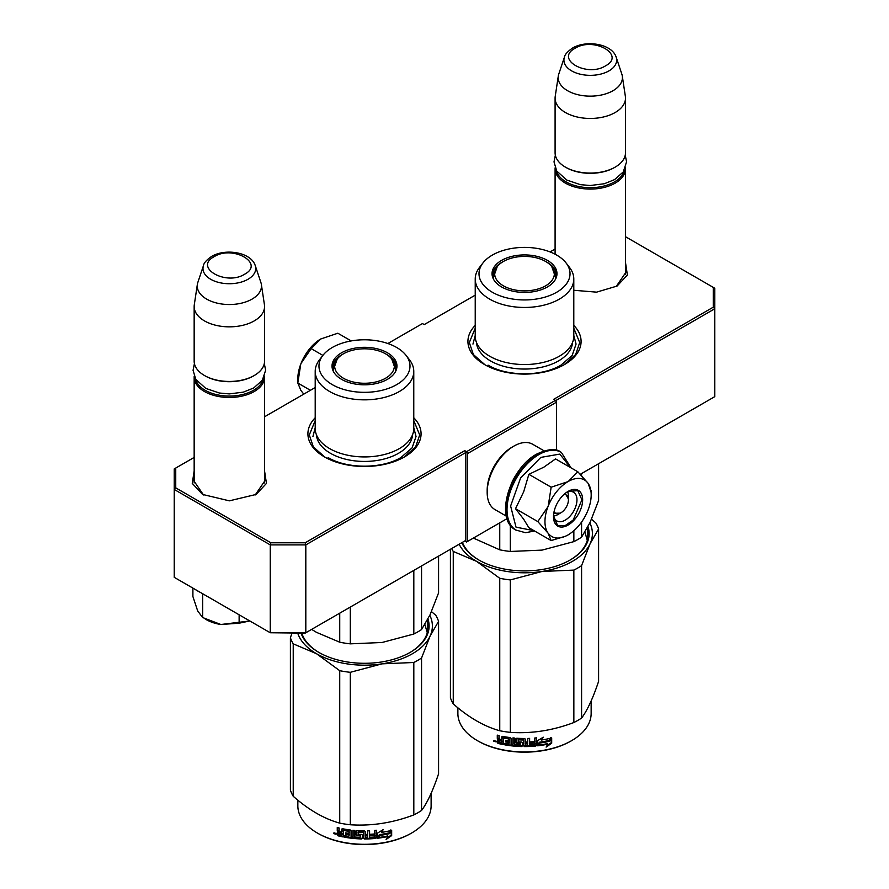 <?xml version="1.0" encoding="UTF-8"?>
<svg xmlns="http://www.w3.org/2000/svg" width="889" height="889" viewBox="0 0 889 889"><rect width="100%" height="100%" fill="white"/><g stroke="black" fill="none" stroke-linecap="round" stroke-linejoin="round"><path stroke-width="1.33" d="M625.5 270.767L625.656 272.645L616.166 286.558M264.555 479.16L264.711 481.038L255.221 494.951M475.226 325.385A56.574 32.66 0 0 0 484.505 364.523A56.574 32.66 0 0 0 564.515 364.523L564.515 364.523A56.574 32.66 0 0 0 573.794 325.385M315.206 417.774A56.574 32.66 0 0 0 324.485 456.913A56.574 32.66 0 0 0 404.495 456.913L404.495 456.913A56.574 32.66 0 0 0 413.774 417.774M625.5 262.533L627.378 275.023L617.077 286.058L596.597 292.148L573.794 290.27M264.555 470.926L266.444 483.416L256.132 494.44L229.362 500.84L202.581 494.44L192.268 483.416L194.158 470.926M194.158 457.424L175.744 468.047L175.744 487.861L270.878 542.779L305.183 542.779L464.769 450.645L466.547 451.679L555.447 400.35L553.669 399.328L713.256 307.194L713.256 287.38L625.5 236.718M555.092 249.031L550.08 251.931M475.226 295.148L424.231 324.585L422.453 323.563L387.882 343.521M315.206 387.537L264.555 416.774M555.625 400.661L714.767 308.783L713.256 307.194M580.306 474.282L714.767 396.65L714.767 288.247L713.256 287.38M175.744 487.861L174.233 489.45L174.233 468.925L175.744 468.047M466.547 451.679L467.614 453.523L467.614 541.401L466.547 542.012L464.769 540.99L465.836 540.368L305.816 632.757L270.256 632.757L174.233 577.328L174.233 489.45L270.256 544.89L270.878 542.779M305.183 542.779L305.816 544.89L465.836 452.501L464.769 450.645M270.256 544.89L305.816 544.89L305.816 632.757L305.183 633.124L270.256 632.757L270.256 544.89M465.836 540.368L465.836 452.501M467.614 453.523L556.514 402.195L556.514 450.29M555.447 400.35L556.514 402.195M203.503 494.962L194.002 481.038L194.158 479.16M507.03 518.643L467.614 541.401M485.005 364.801L473.393 354.567L469.314 342.554L475.226 328.208M573.794 328.208L579.706 342.554L575.639 354.567L564.026 364.801M324.974 457.19L313.361 446.956L309.294 434.943L315.206 420.597M413.774 420.597L419.686 434.943L415.608 446.956L403.995 457.19M264.555 482.916L264.555 377.147A35.204 20.325 -0 0 1 254.254 391.516A35.204 20.325 180 0 1 215.883 395.927A35.204 20.325 180 0 1 194.158 377.147A35.204 20.325 180 0 1 194.191 376.18M264.555 377.147A35.204 20.325 -0 0 0 264.522 376.18M263.288 378.792A34.193 19.747 -0 0 1 253.543 390.282A34.193 19.747 180 0 1 218.272 395.005A34.193 19.747 180 0 1 195.424 378.792M253.543 375.914L254.254 375.502L253.543 375.914A34.193 19.747 180 0 1 205.181 375.914L204.459 375.502A35.204 20.325 180 0 1 194.158 361.134L194.158 306.516A35.204 20.325 180 0 1 194.291 304.76L197.358 284.38A32.115 18.547 180 0 1 197.825 282.48L203.459 265.611A26.381 15.224 0 0 0 216.994 281.957A26.381 15.224 0 0 0 248.009 279.268A26.381 15.224 -0 0 0 255.254 265.611L260.888 282.48A32.115 18.547 -0 0 1 261.355 284.38L264.433 304.76A35.204 20.325 -0 0 1 264.555 306.516A35.204 20.325 -0 0 1 254.254 320.896A35.204 20.325 180 0 1 215.883 325.296A35.204 20.325 180 0 1 194.158 306.516M264.555 306.516L264.555 361.134A35.204 20.325 -0 0 1 254.254 375.502A35.204 20.325 180 0 1 204.459 375.502M261.355 284.38A32.115 18.547 -0 0 1 252.065 299.104A32.115 18.547 180 0 1 215.794 302.793A32.115 18.547 180 0 1 197.358 284.38M625.5 274.523L625.5 168.754A35.204 20.325 -0 0 1 615.188 183.134A35.204 20.325 180 0 1 576.828 187.535A35.204 20.325 180 0 1 555.092 168.754A35.204 20.325 180 0 1 555.136 167.799M625.5 168.754A35.204 20.325 -0 0 0 625.467 167.799M624.234 170.41A34.193 19.747 -0 0 1 614.477 181.901A34.193 19.747 180 0 1 579.217 186.612A34.193 19.747 180 0 1 556.37 170.41M614.477 167.532L615.188 167.121L614.477 167.532A34.193 19.747 180 0 1 566.115 167.532L565.404 167.121A35.204 20.325 180 0 1 555.092 152.741L555.092 98.134A35.204 20.325 180 0 1 555.225 96.368L558.303 75.987A32.115 18.547 180 0 1 558.77 74.087L564.404 57.229A26.381 15.224 0 0 0 577.928 73.565A26.381 15.224 0 0 0 608.954 70.887A26.381 15.224 -0 0 0 616.199 57.229L621.833 74.087A32.115 18.547 -0 0 1 622.289 75.987L625.367 96.368A35.204 20.325 -0 0 1 625.5 98.134A35.204 20.325 -0 0 1 615.188 112.503A35.204 20.325 180 0 1 576.828 116.915A35.204 20.325 180 0 1 555.092 98.134M625.5 98.134L625.5 152.741A35.204 20.325 -0 0 1 615.188 167.121A35.204 20.325 180 0 1 565.404 167.121M622.289 75.987A32.115 18.547 -0 0 1 613.01 90.711A32.115 18.547 180 0 1 576.728 94.412A32.115 18.547 180 0 1 558.303 75.987M192.902 588.64L192.902 596.508L197.68 610.943L202.67 617.555L220.894 624.5L249.853 620.978M239.13 614.788L239.13 623.2L220.894 624.5A32.693 18.869 180 0 1 205.17 618.966M239.13 623.2L249.82 620.966M202.67 594.552L202.67 617.555M567.649 491.939A15.091 8.712 -60 0 1 568.427 496.129L568.427 499.818A10.557 6.101 -60 0 1 560.959 512.753L557.759 514.609L560.959 512.753A10.557 6.101 120 0 1 554.103 511.497M553.747 516.02A15.091 8.712 120 0 0 557.759 514.609M563.915 494.506A10.557 6.101 -60 0 1 568.427 499.818M560.248 513.164L553.769 513.231M565.237 493.362L568.427 498.996M544.957 521.587A32.693 18.869 120 0 0 548.057 533.144L537.812 521.587L547.913 506.808A32.693 18.869 120 0 0 544.957 521.587M568.36 481.394L577.839 471.781L555.547 458.913L543.901 467.136L528.866 474.326L523.688 491.761L515.52 508.708L523.632 519.154L528.855 527.699L551.147 540.568L548.057 533.144C552.669 539.045 559.348 539.634 568.071 534.934C576.805 529.555 583.473 521.254 588.096 510.019A32.693 18.869 120 0 0 591.185 494.895A32.693 18.869 120 0 0 588.229 483.538L587.951 483.138A32.693 18.869 -60 0 0 568.36 481.394L567.793 481.716A32.693 18.869 -60 0 0 548.202 506.085L547.913 506.808M566.571 492.362A16.591 9.579 -60 0 1 573.527 492.228A16.591 9.579 -60 0 1 576.961 499.818A16.591 9.579 -60 0 1 569.716 516.52A16.591 9.579 -60 0 1 556.936 520.965A16.591 9.579 -60 0 1 553.569 514.875M534.033 530.689L516.02 527.155L510.619 506.008L520.587 478.015L540.845 457.391L559.803 454.101L570.494 467.536M553.491 516.653A20.614 11.901 -60 0 1 568.071 491.406A20.614 11.901 -60 0 1 582.651 499.818A20.614 11.901 -60 0 1 568.071 525.077A20.614 11.901 -60 0 1 553.491 516.653M565.748 536.134L551.147 540.568M515.52 508.708L537.812 521.587M548.202 506.085L551.158 487.194L567.793 481.716M528.866 474.326L551.158 487.194M577.839 471.781L587.951 483.138M588.229 483.538L591.185 492.439M567.893 491.506L577.772 490.617L581.939 499.818L573.161 520.065L564.948 525.743L557.659 525.455L553.491 516.453M297.815 381.425L297.815 378.892A32.693 18.869 -60 0 1 300.771 364.123L301.049 363.401A32.693 18.869 120 0 1 320.64 339.02L337.842 333.219L351.199 340.932M320.64 339.02L311.161 348.632L301.049 363.401M322.885 355.4L311.161 348.632M300.771 364.123L297.815 383.026L300.904 390.449L303.782 394.127M310.417 390.304L297.815 383.026M506.341 516.153L494.984 509.597A37.716 21.781 -60 0 1 487.172 492.328L487.172 490.272A35.204 20.325 -60 0 1 512.064 447.156L513.842 446.134A37.716 21.781 -60 0 1 532.7 444.267L544.068 450.823M511.242 483.883A37.716 21.781 -60 0 1 518.565 471.203M487.172 492.328A37.716 21.781 -60 0 1 513.842 446.134L512.064 447.156M573.794 336.086A49.284 28.459 180 0 1 559.359 356.211A49.284 28.459 -0 0 1 505.652 362.379A49.284 28.459 -0 0 1 475.226 336.086L475.226 279.013A49.284 28.459 -0 0 0 505.652 305.294A49.284 28.459 -0 0 0 559.359 299.126A49.284 28.459 180 0 0 573.794 279.013L573.794 336.086M473.37 538.078L499.751 549.824A75.432 43.55 -0 0 0 510.319 551.469L510.319 525.143M499.751 549.824L499.751 522.843M510.319 551.469L542.079 550.102L573.85 541.634A75.432 43.55 -0 0 0 581.584 537.167L581.584 522.099M581.584 475.615L581.584 473.548M573.85 541.634L573.85 530.755M581.584 537.167L590.096 522.388L598.597 500.496L598.597 463.725M554.514 271.456A31.937 18.436 180 0 1 556.37 276.546M492.917 278.013A31.937 18.436 -0 0 1 492.573 275.312A31.937 18.436 -0 0 1 501.929 262.277A31.937 18.436 180 0 1 503.141 261.622M545.89 261.622A31.937 18.436 180 0 1 556.447 275.312A31.937 18.436 180 0 1 556.103 278.013M492.65 276.546A31.937 18.436 180 0 1 494.506 271.456M501.552 260.41A32.471 18.747 -0 0 0 492.628 277.224A32.471 18.747 -0 0 0 514.998 291.603A32.471 18.747 -0 0 0 547.468 286.925A32.471 18.747 -0 0 0 556.392 277.224A32.471 18.747 -0 0 0 539.734 257.11A32.471 18.747 -0 0 0 501.552 260.41M556.692 292.248A45.506 26.27 -0 0 0 566.06 262.944A45.506 26.27 -0 0 0 492.328 255.099A45.506 26.27 -0 0 0 482.971 262.944A45.506 26.27 -0 0 0 498.707 295.315A45.506 26.27 -0 0 0 556.692 292.248M476.448 342.387A48.095 27.77 -0 0 0 506.997 367.146A48.095 27.77 -0 0 0 558.525 360.912A48.095 27.77 180 0 0 572.572 342.387M482.971 262.944L479.515 267.4A49.284 28.459 -0 0 0 475.226 279.013M566.06 262.944L569.505 267.4A49.284 28.459 180 0 1 573.794 279.013M584.918 532.178L587.296 540.356M573.794 335.375L576.061 344.099L572.138 355.489L560.959 365.135C541.979 376.669 507.041 376.669 488.061 365.135M472.959 344.099L475.226 335.375M591.507 519.243L595.774 522.865A75.432 43.55 180 0 1 598.597 528.966L598.597 681.396C592.93 698.321 587.251 710.544 581.584 718.068A75.432 43.55 180 0 1 577.85 720.39A75.432 43.55 180 0 1 573.85 722.535L573.85 570.105L542.146 571.449A67.897 39.194 -0 0 0 590.074 543.779L581.584 565.637A75.432 43.55 180 0 1 573.85 570.105M598.597 528.966L590.074 543.779M589.84 522.921A67.897 39.194 180 0 1 590.107 543.701M542.146 571.449L542.023 571.471A67.897 39.194 180 0 1 476.548 561.337L453.257 551.447A75.432 43.55 180 0 1 451.701 548.535M476.46 561.281A67.897 39.194 180 0 1 459.157 544.224M462.402 542.357A63.619 36.727 -0 0 0 479.171 560.181M569.849 560.181A63.619 36.727 -0 0 0 588.129 534.422A63.619 36.727 -0 0 0 587.373 528.777M587.607 539.145A63.619 36.727 -0 0 0 587.373 538.223M461.836 542.679A64.619 37.305 -0 0 0 478.815 559.981A64.619 37.305 -0 0 0 570.205 559.981L570.205 559.981A64.619 37.305 -0 0 0 588.007 526.655M542.023 571.471L510.319 579.928A75.432 43.55 180 0 1 499.751 578.294L476.548 561.337M573.85 722.535C552.669 730.514 531.5 733.792 510.319 732.369A75.432 43.55 180 0 1 499.751 730.736L499.751 578.294M499.751 730.736C484.261 726.48 468.759 717.534 453.257 703.888L453.257 551.447M453.257 703.888A75.432 43.55 180 0 1 450.423 697.787L450.423 549.269M581.584 718.068L581.584 565.637M510.319 732.369L510.319 579.928M549.513 740.981A66.631 38.471 180 0 1 539.69 742.782L537.712 745.815L537.712 740.604L543.279 737.192L541.479 740.015A66.631 38.471 180 0 0 551.291 738.048L549.513 740.981L549.135 740.437A65.63 37.894 180 0 1 539.456 742.215L537.512 745.249M550.88 737.514L549.135 740.437M539.69 742.782L539.456 742.215M541.901 739.348A65.63 37.894 180 0 1 541.223 739.459L542.234 737.848M541.479 740.015L541.223 739.459M547.946 744.126L546.124 747.093L551.691 743.193L551.691 737.937L549.724 741.215A66.631 38.471 180 0 1 539.89 743.037L538.123 745.771A66.631 38.471 180 0 0 547.946 744.126L547.591 743.582A65.63 37.894 180 0 1 538.545 745.126M551.28 738.626L551.28 742.659L546.946 745.76M539.656 742.471L537.989 745.404M503.285 743.971A65.63 37.894 180 0 1 498.462 742.893L497.696 739.692M523.732 740.259L523.732 745.949L523.432 740.004A66.631 38.471 180 0 1 518.198 739.837L518.198 741.848A66.631 38.471 180 0 0 521.621 741.993L522.399 742.637L522.399 745.927L521.621 746.549A66.631 38.471 180 0 1 504.796 744.86L504.796 743.337A66.631 38.471 180 0 0 508.819 743.982L509.119 742.504A66.631 38.471 180 0 1 505.708 741.982L505.708 740.459A66.631 38.471 180 0 0 509.119 740.981L508.819 738.926A66.631 38.471 180 0 1 503.596 738.07L503.285 744.582A66.631 38.471 180 0 1 498.062 743.426L498.462 742.893M498.44 739.659L497.284 738.415L497.696 737.892L498.829 739.115L497.284 740.304L498.44 739.659M497.284 738.415L497.284 735.136A66.631 38.471 180 0 0 499.14 735.592L499.14 738.492L499.918 739.304A66.631 38.471 180 0 0 501.785 739.715L501.785 736.825L502.563 736.348A66.631 38.471 180 0 0 510.308 737.603L511.086 738.337L511.086 744.271A66.631 38.471 180 0 0 512.942 744.482L513.12 743.904A65.63 37.894 180 0 1 512.942 743.893M536.378 737.881L535.778 746.027L536.556 745.315L536.556 737.859A66.631 38.471 180 0 1 534.7 738.037L534.7 741.57A66.631 38.471 180 0 1 530.366 741.871L530.366 743.393A66.631 38.471 180 0 0 534.7 743.093L534.389 744.638A66.631 38.471 180 0 1 529.622 744.949L529.622 738.381A66.631 38.471 180 0 1 527.755 738.448L527.755 741.982A66.631 38.471 180 0 1 525.288 742.026L525.288 739.126L524.51 738.492A66.631 38.471 180 0 1 516.765 738.237L515.987 738.815L515.987 742.593L516.765 743.282A66.631 38.471 180 0 0 520.187 743.46L520.187 744.982A66.631 38.471 180 0 1 514.809 744.649L514.809 738.081A66.631 38.471 180 0 1 512.942 737.903L512.942 744.482M525.288 742.026L525.277 741.437A65.63 37.894 180 0 1 525.277 741.437L525.277 739.026M529.622 744.949L529.544 744.371A65.63 37.894 180 0 0 529.622 744.371M535.611 745.46A65.63 37.894 180 0 1 524.51 746.004L523.743 745.36M535.778 746.027A66.631 38.471 180 0 1 524.51 746.582L524.51 746.004M521.621 746.549L521.665 745.971A65.63 37.894 180 0 1 505.096 744.304L504.796 744.86M508.819 738.926L509.053 738.37A65.63 37.894 180 0 1 503.907 737.514L503.607 738.037M503.596 738.07L503.907 737.514M527.455 745.026A66.631 38.471 180 0 1 525.588 745.06L525.288 743.537A66.631 38.471 180 0 0 527.755 743.493L527.455 745.026M527.71 742.915L527.71 743.504L527.71 742.915A65.63 37.894 180 0 1 525.277 742.96L525.577 744.482M501.785 742.76A66.631 38.471 180 0 1 499.44 742.237L499.14 740.648A66.631 38.471 180 0 0 501.785 741.237L502.118 742.204A65.63 37.894 180 0 1 501.785 742.137M501.785 741.237L502.118 740.693A65.63 37.894 180 0 1 499.518 740.104L499.14 740.648M502.118 740.693L502.118 742.204M509.119 740.393A65.63 37.894 180 0 0 509.353 740.415L509.053 738.37M505.985 740.504L505.985 741.426A65.63 37.894 180 0 0 509.353 741.937L509.053 743.415M505.096 743.393L505.096 744.304M522.432 745.349L521.665 745.971M523.743 739.67L523.443 739.426A65.63 37.894 180 0 1 518.298 739.259L517.998 739.892M534.545 743.104L534.545 742.515A65.63 37.894 180 0 1 530.366 742.815M529.544 738.381L529.544 744.371M516.12 738.47L516.12 742.015L516.887 742.704A65.63 37.894 180 0 0 520.254 742.882L520.254 744.404M513.12 737.926L513.12 743.904M502.118 736.37L502.118 739.17A65.63 37.894 180 0 1 501.785 739.103M497.696 735.236L497.696 737.892M498.062 743.426L497.284 742.582L497.696 739.781M496.451 741.337L493.506 741.137L496.018 741.859L493.684 740.681M524.51 746.582L523.732 745.949M591.152 700.954L591.152 713.445A66.631 38.471 180 0 1 571.627 740.648A66.631 38.471 180 0 1 477.393 740.648A66.631 38.471 180 0 1 457.879 713.445L457.879 707.777M570.916 741.059L571.627 740.648L570.916 741.059A65.63 37.894 180 0 1 478.104 741.059L477.393 740.648M494.751 740.481L494.54 741.248L494.984 740.559M545.613 261.455A29.848 17.224 180 0 1 551.78 266.644A29.848 17.224 180 0 1 541.412 287.847A29.848 17.224 180 0 1 503.407 285.825A29.848 17.224 -0 0 1 497.24 266.644A29.848 17.224 -0 0 1 545.613 261.455M551.78 266.644L555.692 277.735A31.182 18.002 180 0 1 555.603 279.079M497.24 266.644L493.328 277.735A31.182 18.002 -0 0 0 493.417 279.079M413.774 428.476A49.284 28.459 180 0 1 399.339 448.601A49.284 28.459 -0 0 1 345.632 454.768A49.284 28.459 -0 0 1 315.206 428.476L315.206 371.402A49.284 28.459 -0 0 0 345.632 397.683A49.284 28.459 -0 0 0 399.339 391.516A49.284 28.459 180 0 0 413.774 371.402L413.774 428.476M311.65 629.39L316.484 632.346L339.731 642.214A75.432 43.55 -0 0 0 350.299 643.847L350.299 607.076M339.731 642.214L339.731 613.177M350.299 643.847L382.059 642.491L413.818 634.024A75.432 43.55 -0 0 0 421.553 629.556L421.553 565.937M413.818 634.024L413.818 570.405M421.553 629.556L430.065 614.777L438.577 592.885L438.577 556.103M394.494 363.845A31.937 18.436 180 0 1 396.35 368.935M332.897 370.402A31.937 18.436 -0 0 1 332.553 367.702A31.937 18.436 -0 0 1 341.909 354.667A31.937 18.436 180 0 1 343.11 354.011M385.859 354.011A31.937 18.436 180 0 1 396.427 367.702A31.937 18.436 180 0 1 396.083 370.402M332.63 368.935A31.937 18.436 180 0 1 334.486 363.845M341.532 352.8A32.471 18.747 -0 0 0 332.608 369.613A32.471 18.747 -0 0 0 354.978 383.992A32.471 18.747 -0 0 0 387.448 379.314A32.471 18.747 -0 0 0 396.372 369.613A32.471 18.747 -0 0 0 379.714 349.499A32.471 18.747 -0 0 0 341.532 352.8M396.672 384.637A45.506 26.27 -0 0 0 406.029 355.333A45.506 26.27 -0 0 0 332.308 347.477A45.506 26.27 -0 0 0 322.94 355.333A45.506 26.27 -0 0 0 338.676 387.704A45.506 26.27 -0 0 0 396.672 384.637M316.428 434.777A48.095 27.77 -0 0 0 346.977 459.535A48.095 27.77 -0 0 0 398.494 453.301A48.095 27.77 180 0 0 412.552 434.777M322.94 355.333L319.495 359.778A49.284 28.459 -0 0 0 315.206 371.402M406.029 355.333L409.485 359.778A49.284 28.459 180 0 1 413.774 371.402M424.898 624.567L427.265 632.746M413.774 427.765L416.041 436.488L412.107 447.867L400.939 457.524C381.959 469.059 347.021 469.059 328.041 457.524M312.939 436.488L315.206 427.765M431.476 611.632L435.743 615.244A75.432 43.55 180 0 1 438.577 621.344L438.577 773.786C432.899 790.71 427.231 802.934 421.553 810.457A75.432 43.55 180 0 1 417.83 812.779A75.432 43.55 180 0 1 413.818 814.924L413.818 662.494L382.126 663.839A67.897 39.194 -0 0 0 430.054 636.168L421.553 658.027A75.432 43.55 180 0 1 413.818 662.494M438.577 621.344L430.054 636.168M429.82 615.31A67.897 39.194 180 0 1 430.087 636.091M382.126 663.839L381.992 663.861A67.897 39.194 180 0 1 316.528 653.726L293.226 643.836A75.432 43.55 180 0 1 290.403 637.735L291.992 633.124M316.44 653.671A67.897 39.194 180 0 1 297.726 633.124M301.816 633.124A63.619 36.727 -0 0 0 319.151 652.57M409.829 652.57A63.619 36.727 -0 0 0 428.109 626.812A63.619 36.727 -0 0 0 427.353 621.167M427.576 631.523A63.619 36.727 -0 0 0 427.353 630.612M301.06 633.124A64.619 37.305 -0 0 0 318.795 652.37A64.619 37.305 -0 0 0 410.185 652.37L410.185 652.37A64.619 37.305 -0 0 0 427.987 619.044M381.992 663.861L350.299 672.317A75.432 43.55 180 0 1 339.731 670.684L316.528 653.726M413.818 814.924C392.649 822.903 371.469 826.181 350.299 824.759A75.432 43.55 180 0 1 339.731 823.125L339.731 670.684M339.731 823.125C324.229 818.869 308.727 809.923 293.226 796.277L293.226 643.836M293.226 796.277A75.432 43.55 180 0 1 290.403 790.177L290.403 637.735M421.553 810.457L421.553 658.027M350.299 824.759L350.299 672.317M389.493 833.371A66.631 38.471 180 0 1 379.659 835.171L377.692 838.205L377.692 832.993L383.259 829.581L381.459 832.404A66.631 38.471 180 0 0 391.26 830.437L389.493 833.371L389.115 832.826A65.63 37.894 180 0 1 379.436 834.604L377.492 837.638M390.86 829.904L389.115 832.826M379.659 835.171L379.436 834.604M381.881 831.737A65.63 37.894 180 0 1 381.203 831.848L382.203 830.237M381.459 832.404L381.203 831.848M387.926 836.516L386.093 839.483L391.671 835.582L391.671 830.326L389.693 833.604A66.631 38.471 180 0 1 379.87 835.427L378.092 838.16A66.631 38.471 180 0 0 387.926 836.516L387.571 835.971A65.63 37.894 180 0 1 378.514 837.516M391.26 831.015L391.26 835.049L386.926 838.138M379.636 834.86L377.958 837.794M343.265 836.36A65.63 37.894 180 0 1 338.431 835.282L337.676 832.082M363.712 832.649L363.712 838.327L363.412 832.393A66.631 38.471 180 0 1 358.178 832.226L358.178 834.238A66.631 38.471 180 0 0 361.601 834.382L362.379 835.027L362.379 838.316L361.601 838.938A66.631 38.471 180 0 1 344.776 837.249L344.776 835.727A66.631 38.471 180 0 0 348.799 836.371L349.099 834.893A66.631 38.471 180 0 1 345.677 834.371L345.677 832.849A66.631 38.471 180 0 0 349.099 833.371L348.799 831.315A66.631 38.471 180 0 1 343.565 830.459L343.265 836.971A66.631 38.471 180 0 1 338.031 835.816L338.431 835.282M338.409 832.048L337.253 830.804L337.664 830.282L338.809 831.504L337.253 832.693L338.409 832.048M337.253 830.804L337.253 827.526A66.631 38.471 180 0 0 339.12 827.981L339.12 830.882L339.898 831.693A66.631 38.471 180 0 0 341.754 832.104L341.754 829.215L342.532 828.737A66.631 38.471 180 0 0 350.277 829.993L351.066 830.726L351.066 836.66A66.631 38.471 180 0 0 352.922 836.871L353.1 836.293A65.63 37.894 180 0 1 352.922 836.282M376.347 830.27L375.758 838.416L376.536 837.705L376.536 830.248A66.631 38.471 180 0 1 374.669 830.426L374.669 833.96A66.631 38.471 180 0 1 370.346 834.26L370.346 835.782A66.631 38.471 180 0 0 374.669 835.482L374.369 837.027A66.631 38.471 180 0 1 369.591 837.338L369.591 830.771A66.631 38.471 180 0 1 367.735 830.837L367.735 834.371A66.631 38.471 180 0 1 365.268 834.415L365.268 831.515L364.49 830.882A66.631 38.471 180 0 1 356.745 830.615L355.967 831.204L355.967 834.982L356.745 835.671A66.631 38.471 180 0 0 360.167 835.849L360.167 837.371A66.631 38.471 180 0 1 354.778 837.038L354.778 830.47A66.631 38.471 180 0 1 352.922 830.293L352.922 836.871M365.268 834.415L365.257 833.826A65.63 37.894 180 0 1 365.257 833.826L365.257 831.415M369.591 837.338L369.513 836.76A65.63 37.894 180 0 0 369.591 836.76M375.58 837.849A65.63 37.894 180 0 1 364.49 838.394L363.723 837.749M375.758 838.416A66.631 38.471 180 0 1 364.49 838.972L364.49 838.394M361.601 838.938L361.645 838.36A65.63 37.894 180 0 1 345.076 836.693L344.776 837.249M348.799 831.315L349.033 830.759A65.63 37.894 180 0 1 343.887 829.904L343.587 830.426M343.565 830.459L343.887 829.904M367.435 837.416A66.631 38.471 180 0 1 365.568 837.449L365.268 835.927A66.631 38.471 180 0 0 367.735 835.882L367.435 837.416M367.735 835.882L367.679 835.304L367.679 835.893M341.754 835.149A66.631 38.471 180 0 1 339.42 834.627L339.12 833.037A66.631 38.471 180 0 0 341.754 833.626L342.098 834.593A65.63 37.894 180 0 1 341.754 834.527M341.754 833.626L342.098 833.082A65.63 37.894 180 0 1 339.498 832.493L339.12 833.037M342.098 833.082L342.098 834.593M367.679 835.304A65.63 37.894 180 0 1 365.257 835.349L365.557 836.871M349.099 832.771A65.63 37.894 180 0 0 349.333 832.804L349.033 830.759M345.965 832.893L345.965 833.815A65.63 37.894 180 0 0 349.333 834.327L349.033 835.804M345.076 835.782L345.076 836.693M362.412 837.738L361.645 838.36M363.723 832.06L363.423 831.815A65.63 37.894 180 0 1 358.267 831.648L357.978 832.282M374.513 835.493L374.513 834.904A65.63 37.894 180 0 1 370.346 835.204M369.513 830.771L369.513 836.76M356.089 830.859L356.089 834.404L356.856 835.093A65.63 37.894 180 0 0 360.223 835.271L360.223 836.793M353.1 830.315L353.1 836.293M342.098 828.759L342.098 831.559A65.63 37.894 180 0 1 341.754 831.482M337.664 827.626L337.664 830.282M338.031 835.816L337.253 834.971L337.664 832.171M336.431 833.726L333.486 833.526L335.998 834.249L333.653 833.06M364.49 838.972L363.712 838.327M431.121 793.344L431.121 805.834A66.631 38.471 180 0 1 411.607 833.037A66.631 38.471 180 0 1 317.373 833.037A66.631 38.471 180 0 1 297.848 805.834L297.848 800.167M410.896 833.449L411.607 833.037L410.896 833.449A65.63 37.894 180 0 1 318.084 833.449L317.373 833.037M334.731 832.871L334.508 833.638L334.964 832.949M385.593 353.844A29.848 17.224 180 0 1 391.76 359.034A29.848 17.224 180 0 1 381.381 380.236A29.848 17.224 180 0 1 343.387 378.214A29.848 17.224 -0 0 1 337.22 359.034A29.848 17.224 -0 0 1 385.593 353.844M391.76 359.034L395.672 370.124A31.182 18.002 180 0 1 395.583 371.469M337.22 359.034L333.308 370.124A31.182 18.002 -0 0 0 333.397 371.469M214.138 256.677C193.558 267.456 225.895 286.125 244.575 274.245C265.155 263.466 232.818 244.797 214.138 256.677M575.083 48.284C554.503 59.063 586.84 77.732 605.52 65.853C626.089 55.074 593.763 36.405 575.083 48.284M195.035 589.329A45.006 25.981 0 0 0 200.236 592.341M516.02 530.155A45.006 25.992 -60 0 1 515.698 529.977A45.006 25.992 -60 0 1 508.797 493.906A45.006 25.992 -60 0 1 538.201 454.246A45.006 25.992 -60 0 1 560.703 452.012A45.006 25.992 -60 0 1 561.026 452.201M516.342 530.344A45.006 25.992 -60 0 1 509.441 494.273A45.006 25.992 -60 0 1 538.845 454.612A45.006 25.992 -60 0 1 561.348 452.379L560.703 452.012C555.981 448.167 547.98 448.867 536.689 454.09C509.797 468.292 494.062 519.054 515.698 529.977L525.466 532.711L534.567 531M194.158 482.916L194.158 377.147M255.254 265.611C251.131 252.187 225.384 248.142 211.626 256.421C206.526 259.977 203.803 263.044 203.459 265.611M555.092 254.221L555.092 168.754M616.199 57.229C612.077 43.805 586.329 39.761 572.572 48.039C567.471 51.584 564.748 54.651 564.404 57.229M207.004 596.241L191.213 587.129M571.027 467.847L561.348 452.379M591.185 494.895L591.185 490.772M555.358 155.208L554.014 161.898L556.736 171.032L566.76 180.034L580.35 184.645L590.24 185.512L604.309 183.745L614.588 179.611L623.256 171.944L626.578 161.809L625.245 155.208M194.413 363.601L193.069 370.28L195.802 379.414L205.815 388.415L219.416 393.027L229.295 393.905L243.364 392.138L253.654 387.993L262.311 380.325L265.644 370.191L264.3 363.601M587.373 527.855L587.373 540.056M427.353 620.244L427.353 632.446"/></g></svg>
